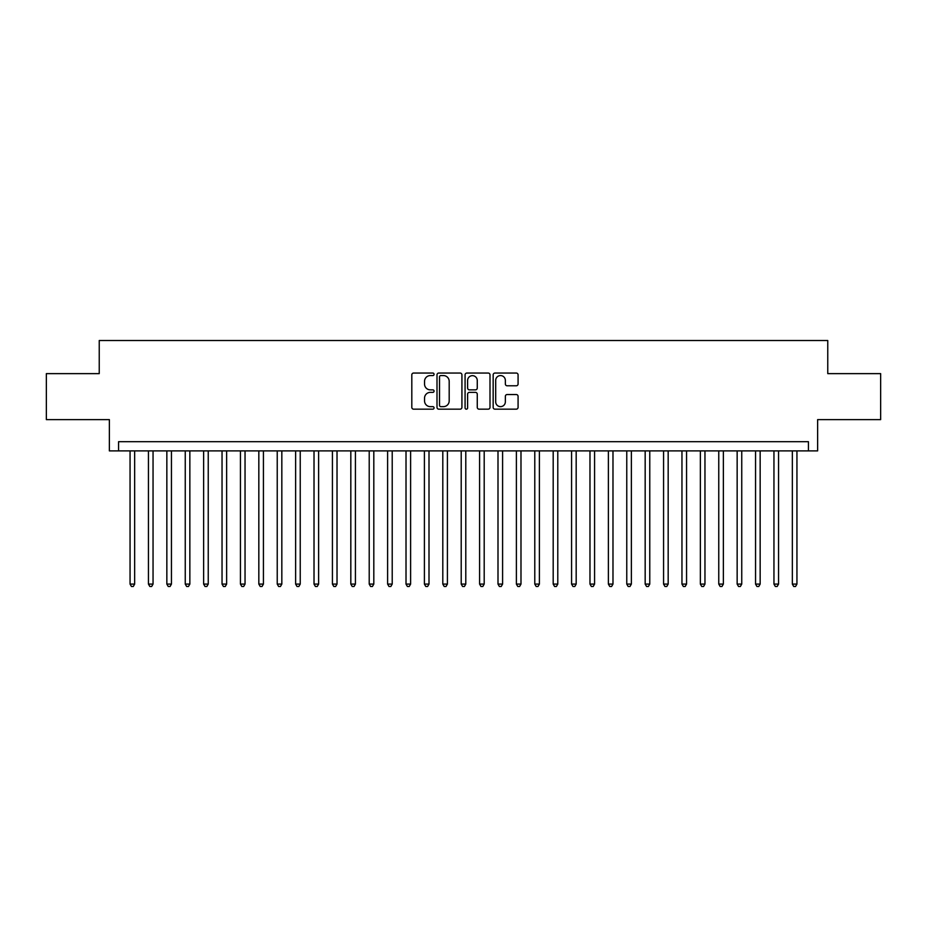 <?xml version="1.0" encoding="UTF-8"?>
<svg xmlns="http://www.w3.org/2000/svg" width="927" height="927" viewBox="0 0 927 927"><rect width="100%" height="100%" fill="white"/><g stroke="black" fill="none" stroke-linecap="round" stroke-linejoin="round"><path stroke-width="1.39" d="M434.068 374.311A1.263 1.263 0 0 0 432.805 373.048L413.616 373.048A1.808 1.808 0 0 0 411.808 374.856L411.808 407.359A1.808 1.808 0 0 0 413.616 409.166L432.805 409.166A1.263 1.263 0 0 0 434.068 407.903A1.263 1.263 0 0 0 432.805 406.64L430.313 406.64A5.782 5.782 0 0 1 424.543 400.858L424.543 398.147A5.782 5.782 0 0 1 430.313 392.376L432.805 392.376A1.263 1.263 0 0 0 434.068 391.113A1.263 1.263 0 0 0 432.805 389.85L430.313 389.85A5.782 5.782 0 0 1 424.543 384.068L424.543 381.356A5.782 5.782 0 0 1 430.313 375.574L432.805 375.574A1.263 1.263 0 0 0 434.068 374.311M516.269 385.783A1.808 1.808 0 0 0 518.077 383.975L518.077 374.856A1.808 1.808 0 0 0 516.269 373.048L494.96 373.048A1.808 1.808 0 0 0 493.164 374.856L493.164 407.359A1.808 1.808 0 0 0 494.96 409.166L516.269 409.166A1.808 1.808 0 0 0 518.077 407.359L518.077 396.35A1.808 1.808 0 0 0 516.269 394.543L507.15 394.543A1.808 1.808 0 0 0 505.354 396.35L505.354 401.808A4.832 4.832 0 0 1 500.522 406.64A4.832 4.832 0 0 1 495.69 401.808L495.69 380.406A4.832 4.832 0 0 1 500.522 375.574A4.832 4.832 0 0 1 505.354 380.406L505.354 383.975A1.808 1.808 0 0 0 507.15 385.783L516.269 385.783M808.437 450.893L817.637 450.893L817.637 419.618L880.65 419.618L880.65 373.627L827.765 373.627L827.765 340.522L99.235 340.522L99.235 373.627L46.35 373.627L46.35 419.618L109.363 419.618L109.363 450.893L808.437 450.893L808.437 441.704L118.563 441.704L118.563 450.893M461.924 374.856A1.808 1.808 0 0 0 460.116 373.048L438.807 373.048A1.808 1.808 0 0 0 436.999 374.856L436.999 407.359A1.808 1.808 0 0 0 438.807 409.166L460.116 409.166A1.808 1.808 0 0 0 461.924 407.359L461.924 374.856M466.884 373.048L488.193 373.048A1.808 1.808 0 0 1 490.001 374.856L490.001 407.359A1.808 1.808 0 0 1 488.193 409.166L479.074 409.166A1.808 1.808 0 0 1 477.266 407.359L477.266 394.184A1.808 1.808 0 0 0 475.458 392.376L469.41 392.376A1.808 1.808 0 0 0 467.614 394.184L467.614 407.903A1.263 1.263 0 0 1 466.339 409.166A1.263 1.263 0 0 1 465.076 407.903L465.076 374.856A1.808 1.808 0 0 1 466.884 373.048M440.788 375.574A1.263 1.263 0 0 0 439.525 376.837L439.525 405.377A1.263 1.263 0 0 0 440.788 406.64L443.407 406.64A5.782 5.782 0 0 0 449.189 400.858L449.189 381.356A5.782 5.782 0 0 0 443.407 375.574L440.788 375.574M477.266 380.499A4.832 4.832 0 0 0 472.434 375.667A4.832 4.832 0 0 0 467.614 380.499L467.614 388.042A1.808 1.808 0 0 0 469.41 389.85L475.458 389.85A1.808 1.808 0 0 0 477.266 388.042L477.266 380.499M130.058 450.893L130.058 584.091L134.658 584.091L134.658 450.893M134.658 584.091L133.279 586.478L131.437 586.478L130.058 584.091M148.447 450.893L148.447 584.091L153.048 584.091L153.048 450.893M153.048 584.091L151.669 586.478L149.838 586.478L148.447 584.091M166.848 450.893L166.848 584.091L171.449 584.091L171.449 450.893M171.449 584.091L170.07 586.478L168.227 586.478L166.848 584.091M185.249 450.893L185.249 584.091L189.85 584.091L189.85 450.893M189.85 584.091L188.471 586.478L186.628 586.478L185.249 584.091M203.639 450.893L203.639 584.091L208.239 584.091L208.239 450.893M208.239 584.091L206.86 586.478L205.018 586.478L203.639 584.091M222.04 450.893L222.04 584.091L226.64 584.091L226.64 450.893M226.64 584.091L225.261 586.478L223.419 586.478L222.04 584.091M240.441 450.893L240.441 584.091L245.041 584.091L245.041 450.893M245.041 584.091L243.662 586.478L241.82 586.478L240.441 584.091M258.83 450.893L258.83 584.091L263.43 584.091L263.43 450.893M263.43 584.091L262.051 586.478L260.209 586.478L258.83 584.091M277.231 450.893L277.231 584.091L281.831 584.091L281.831 450.893M281.831 584.091L280.452 586.478L278.61 586.478L277.231 584.091M295.632 450.893L295.632 584.091L300.232 584.091L300.232 450.893M300.232 584.091L298.853 586.478L297.011 586.478L295.632 584.091M314.021 450.893L314.021 584.091L318.621 584.091L318.621 450.893M318.621 584.091L317.243 586.478L315.4 586.478L314.021 584.091M332.422 450.893L332.422 584.091L337.022 584.091L337.022 450.893M337.022 584.091L335.644 586.478L333.801 586.478L332.422 584.091M350.823 450.893L350.823 584.091L355.423 584.091L355.423 450.893M355.423 584.091L354.033 586.478L352.202 586.478L350.823 584.091M369.213 450.893L369.213 584.091L373.813 584.091L373.813 450.893M373.813 584.091L372.434 586.478L370.591 586.478L369.213 584.091M387.613 450.893L387.613 584.091L392.214 584.091L392.214 450.893M392.214 584.091L390.835 586.478L388.992 586.478L387.613 584.091M406.014 450.893L406.014 584.091L410.615 584.091L410.615 450.893M410.615 584.091L409.224 586.478L407.393 586.478L406.014 584.091M424.404 450.893L424.404 584.091L429.004 584.091L429.004 450.893M429.004 584.091L427.625 586.478L425.783 586.478L424.404 584.091M442.805 450.893L442.805 584.091L447.405 584.091L447.405 450.893M447.405 584.091L446.026 586.478L444.184 586.478L442.805 584.091M461.206 450.893L461.206 584.091L465.794 584.091L465.794 450.893M465.794 584.091L464.415 586.478L462.585 586.478L461.206 584.091M479.595 450.893L479.595 584.091L484.195 584.091L484.195 450.893M484.195 584.091L482.816 586.478L480.974 586.478L479.595 584.091M497.996 450.893L497.996 584.091L502.596 584.091L502.596 450.893M502.596 584.091L501.217 586.478L499.375 586.478L497.996 584.091M516.385 450.893L516.385 584.091L520.986 584.091L520.986 450.893M520.986 584.091L519.607 586.478L517.776 586.478L516.385 584.091M534.786 450.893L534.786 584.091L539.387 584.091L539.387 450.893M539.387 584.091L538.008 586.478L536.165 586.478L534.786 584.091M553.187 450.893L553.187 584.091L557.787 584.091L557.787 450.893M557.787 584.091L556.409 586.478L554.566 586.478L553.187 584.091M571.577 450.893L571.577 584.091L576.177 584.091L576.177 450.893M576.177 584.091L574.798 586.478L572.967 586.478L571.577 584.091M589.978 450.893L589.978 584.091L594.578 584.091L594.578 450.893M594.578 584.091L593.199 586.478L591.356 586.478L589.978 584.091M608.379 450.893L608.379 584.091L612.979 584.091L612.979 450.893M612.979 584.091L611.6 586.478L609.757 586.478L608.379 584.091M626.768 450.893L626.768 584.091L631.368 584.091L631.368 450.893M631.368 584.091L629.989 586.478L628.147 586.478L626.768 584.091M645.169 450.893L645.169 584.091L649.769 584.091L649.769 450.893M649.769 584.091L648.39 586.478L646.548 586.478L645.169 584.091M663.57 450.893L663.57 584.091L668.17 584.091L668.17 450.893M668.17 584.091L666.791 586.478L664.949 586.478L663.57 584.091M681.959 450.893L681.959 584.091L686.559 584.091L686.559 450.893M686.559 584.091L685.18 586.478L683.338 586.478L681.959 584.091M700.36 450.893L700.36 584.091L704.96 584.091L704.96 450.893M704.96 584.091L703.581 586.478L701.739 586.478L700.36 584.091M718.761 450.893L718.761 584.091L723.361 584.091L723.361 450.893M723.361 584.091L721.982 586.478L720.14 586.478L718.761 584.091M737.15 450.893L737.15 584.091L741.751 584.091L741.751 450.893M741.751 584.091L740.372 586.478L738.529 586.478L737.15 584.091M755.551 450.893L755.551 584.091L760.152 584.091L760.152 450.893M760.152 584.091L758.773 586.478L756.93 586.478L755.551 584.091M773.952 450.893L773.952 584.091L778.553 584.091L778.553 450.893M778.553 584.091L777.162 586.478L775.331 586.478L773.952 584.091M792.342 450.893L792.342 584.091L796.942 584.091L796.942 450.893M796.942 584.091L795.563 586.478L793.721 586.478L792.342 584.091"/></g></svg>
